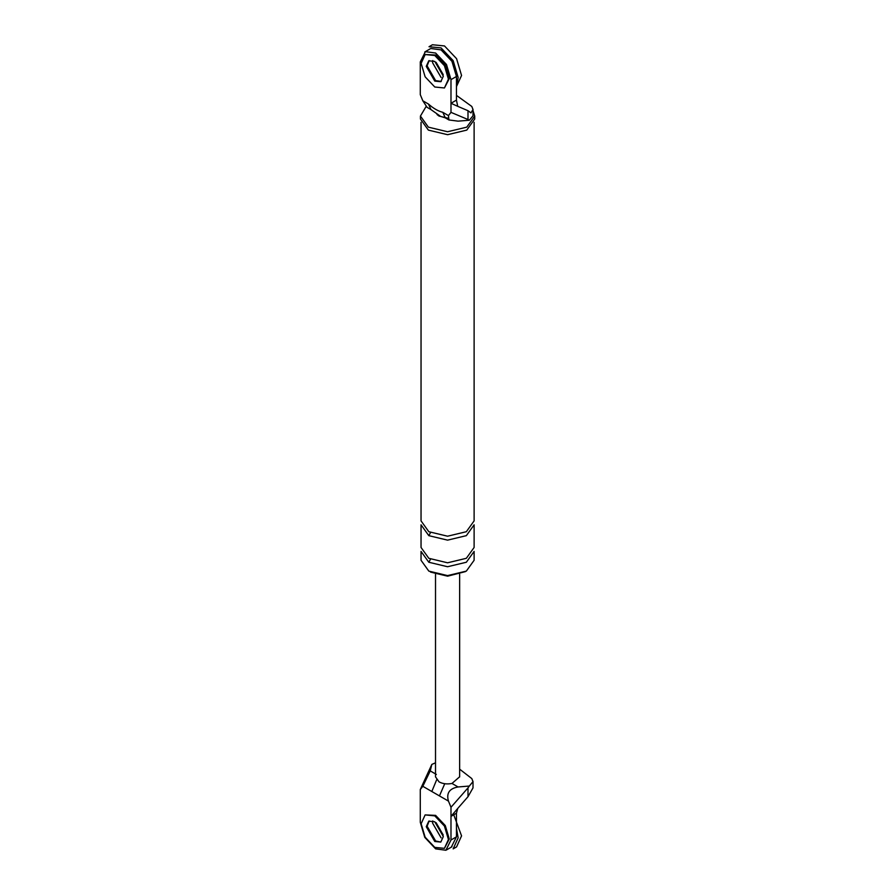 <?xml version="1.0" encoding="UTF-8"?>
<svg xmlns="http://www.w3.org/2000/svg" width="895" height="895" viewBox="0 0 895 895"><rect width="100%" height="100%" fill="white"/><g stroke="black" fill="none" stroke-linecap="round" stroke-linejoin="round"><path stroke-width="1.34" d="M451.348 847.095L456.45 836.847L456.45 813.208L450.99 816.363L450.99 807.256L448.451 801.103L431.815 791.504L436.615 779.869M431.815 791.504L422.82 786.302L420.281 789.524L431.837 764.408L435.518 762.82M456.45 813.208L457.725 808.453L450.99 816.363L450.99 840.002L445.889 850.25L435.63 848.863L424.778 837.396L420.281 822.27L420.281 789.524M429.197 820.961L427.105 826.208L435.63 840.987L440.564 842.016L435.63 840.987L427.105 826.208L429.197 820.961M459.638 769.163L471.81 778.583L472.996 781.615L469.327 786.045L458.072 786.962C449.402 788.517 446.191 793.227 448.451 801.103M469.327 786.045L467.995 787.891L467.995 796.707L472.996 787.913M459.638 776.793L451.986 783.449C447.142 784.389 442.824 783.875 439.042 781.883L435.518 776.849M439.445 795.912L444.748 783.729M467.995 796.707L457.725 808.453M422.82 786.302L430.249 770.897L431.837 764.408M467.995 787.891L450.99 807.256M432.8 820.905L432.565 823.053L441.09 837.832L432.565 823.053L432.8 820.905M450.99 112.367L450.99 103.272L456.45 100.117L457.725 106.337L450.99 103.272L450.99 79.633L446.493 64.496L435.63 53.04L425.382 51.653L420.281 61.9L420.281 94.646L422.82 100.788L428.47 104.055C433.269 108.34 438.047 111.092 442.801 112.322L448.451 115.589L450.99 112.367L467.995 119.527L467.995 110.7L470.971 112.904L472.996 109.492L471.81 106.471L456.45 95.373M441.224 81.434L435.63 80.617L427.105 65.838L428.671 61.061M448.451 115.589L448.932 119.952L458.072 121.149L469.327 120.232L472.996 115.791M428.817 562.25L447.578 566.736L466.34 562.25L474.115 551.409L474.115 560.281L466.34 571.111L447.578 575.597L428.817 571.111L421.042 560.281L421.042 551.409L428.817 562.25L430.517 559.207M465.445 571.603L447.578 576.179L430.517 572.095M469.327 120.232L467.995 119.527M457.725 106.337L467.995 110.7M427.105 107.344L422.82 100.788M430.842 48.498L441.09 49.885L451.953 61.341L456.45 76.478L450.99 79.633M456.45 100.117L456.45 76.478M441.09 77.462L432.565 62.684L432.8 60.536L432.565 62.684L441.09 77.462M449.066 120.031L445.296 117.849L442.801 112.322M445.296 117.849L440.676 116.439L430.965 109.582L428.47 104.055M473.007 110.6L474.719 116.07L474.719 119.024L466.765 130.111L447.578 134.697L428.381 130.111L420.437 119.024L420.437 116.07L426.109 106.483M447.556 118.106L439.042 116.07L437.028 114.526M474.115 122.313L474.115 520.879L466.34 531.708L447.578 536.206L428.817 531.708L421.042 520.879L421.042 122.313M474.115 524.817L466.34 535.657L447.578 540.144L428.817 535.657L421.042 524.817L421.042 547.471L428.817 558.301L447.578 562.798L466.34 558.301L474.115 547.471L474.115 524.817M474.719 116.07L466.765 127.157L447.578 131.744L428.381 127.157L420.437 116.07M444.435 848.337L449.279 839.007L445.285 825.559L435.63 815.379L425.136 814.909L421.131 823.747L425.136 837.194L434.78 847.386L444.435 848.337L448.429 839.499L444.435 826.051L434.78 815.871L425.136 814.909M434.78 841.479L440.81 842.072L443.316 836.545L434.78 821.778L428.75 821.174L426.255 826.7L434.78 841.479M444.435 87.967L449.279 78.648L445.285 65.19L435.63 55.009L425.136 54.539L421.131 63.377L425.136 76.825L434.78 87.016L444.435 87.967L448.429 79.14L444.435 65.682L434.78 55.501L425.136 54.539M429.197 60.591L427.105 65.838L435.63 80.617L440.564 81.646M434.78 81.109L440.81 81.702L443.316 76.187L434.78 61.408L428.75 60.815L426.255 66.331L434.78 81.109M456.45 828.255L458.15 837.832L453.161 848.874L456.573 846.905L461.563 835.863L453.731 814.774M443.215 835.001L436.078 822.639M456.45 86.602L461.563 75.493L456.573 58.678L444.502 45.947L432.442 44.75L429.029 46.719L441.09 47.916L453.161 60.647L458.15 77.462L457.11 83.638M443.215 74.632L436.078 62.27M451.986 783.449L458.072 786.962M456.45 836.847L450.99 840.002M430.249 770.897L436.346 774.421M428.817 535.657L430.517 532.614M473.007 787.712L473.007 781.413M446.493 849.937L451.953 846.782M459.638 574.31L459.638 776.961M435.518 776.961L435.518 574.31M473.007 115.6L473.007 109.291M424.778 51.966L430.238 48.811M427.206 107.4L430.976 109.582"/></g></svg>
